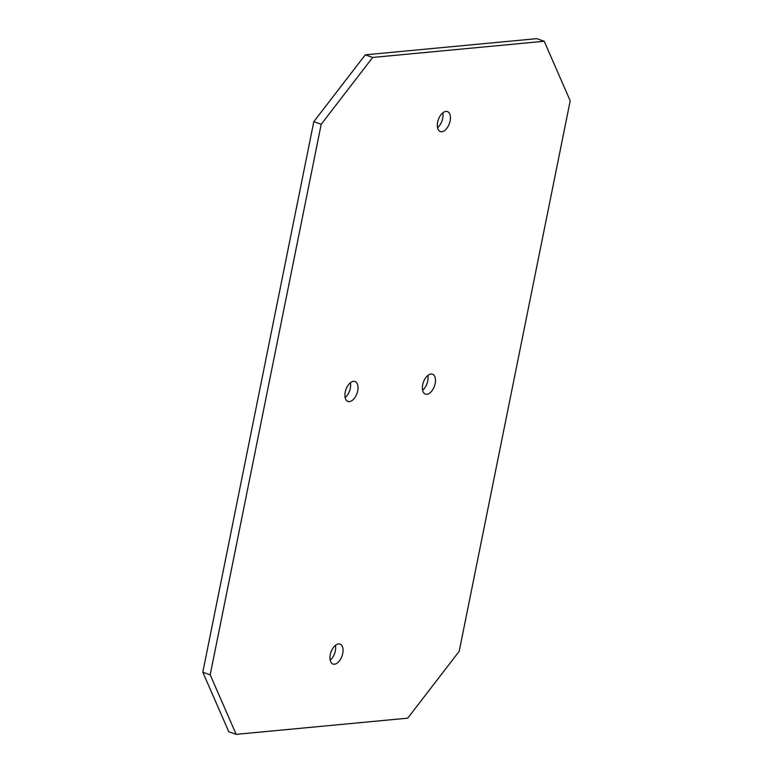 <?xml version="1.0" encoding="UTF-8"?>
<svg xmlns="http://www.w3.org/2000/svg" width="773" height="773" viewBox="0 0 773 773"><rect width="100%" height="100%" fill="white"/><g stroke="black" fill="none" stroke-linecap="round" stroke-linejoin="round"><path stroke-width="1.16" d="M437.566 127.671A10.59 5.855 109.5 0 0 442.803 112.839M445.924 111.399A10.59 5.855 -70.5 0 1 447.412 111.573A10.59 5.855 -70.5 0 1 449.403 123.506A10.59 5.855 -70.5 0 1 440.349 131.536A10.59 5.855 -70.5 0 1 437.962 120.868A10.59 5.855 -70.5 0 1 445.924 111.399M345.144 397.573A10.59 5.855 109.5 0 0 350.391 382.741M353.512 381.311A10.59 5.855 -70.5 0 1 354.991 381.476A10.59 5.855 -70.5 0 1 356.981 393.409A10.59 5.855 -70.5 0 1 347.937 401.438A10.59 5.855 -70.5 0 1 345.541 390.771A10.59 5.855 -70.5 0 1 353.512 381.311M330.197 660.161A10.59 5.855 109.5 0 0 335.434 645.329M338.555 643.899A10.59 5.855 -70.5 0 1 340.043 644.073A10.59 5.855 -70.5 0 1 342.033 656.006A10.59 5.855 -70.5 0 1 332.979 664.036A10.59 5.855 -70.5 0 1 330.593 653.369A10.59 5.855 -70.5 0 1 338.555 643.899M422.609 390.259A10.59 5.855 109.5 0 0 427.856 375.427M430.976 373.997A10.59 5.855 -70.5 0 1 432.455 374.171A10.59 5.855 -70.5 0 1 434.455 386.104A10.59 5.855 -70.5 0 1 425.401 394.133A10.59 5.855 -70.5 0 1 423.005 383.466A10.59 5.855 -70.5 0 1 430.976 373.997M236.18 734.35L210.188 674.829L202.797 672.21L228.789 731.741L236.18 734.35L407.719 718.165L459.191 651.339L570.203 100.79L544.211 41.259L372.673 57.444L365.281 54.835L313.809 121.661L321.201 124.279L210.188 674.829M313.809 121.661L202.797 672.21M321.201 124.279L372.673 57.444M365.281 54.835L536.82 38.65L544.211 41.259"/></g></svg>
